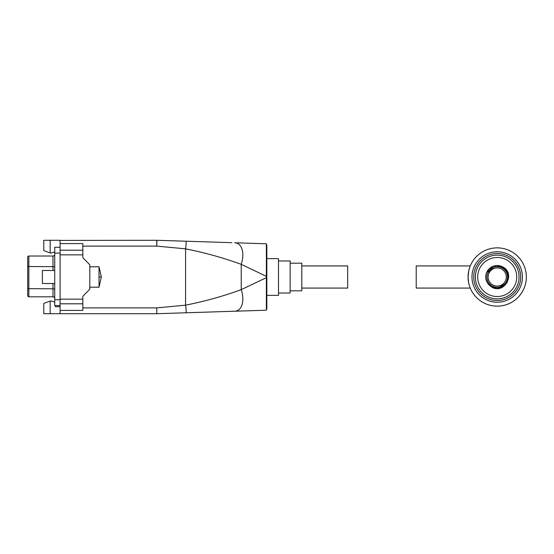 <?xml version="1.0" encoding="UTF-8"?>
<svg xmlns="http://www.w3.org/2000/svg" width="554" height="554" viewBox="0 0 554 554"><rect width="100%" height="100%" fill="white"/><g stroke="black" fill="none" stroke-linecap="round" stroke-linejoin="round"><path stroke-width="0.83" d="M492.963 267.603L488.593 272.104L488.24 271.903A10.311 10.311 0 0 0 492.111 285.968A10.311 10.311 0 0 0 506.176 282.097A10.311 10.311 0 0 0 492.963 267.603C496.142 266.176 499.293 266.259 502.409 267.838C515.109 274.126 503.531 294.195 491.64 286.799C488.545 285.047 486.634 282.422 485.893 278.932L487.305 282.81L491.536 286.979L497.284 288.482M492.707 284.915A9.106 9.106 0 0 0 505.123 281.501A9.106 9.106 0 0 0 501.702 269.085A9.106 9.106 0 0 0 489.293 272.499A9.106 9.106 0 0 0 492.707 284.915M507.111 271.19L502.88 267.021C516.106 273.711 504.057 294.922 491.536 286.979C504.057 294.922 516.106 273.711 502.88 267.021C516.106 273.711 504.057 294.922 491.536 286.979C504.057 294.922 516.106 273.711 502.88 267.021C516.106 273.711 504.057 294.922 491.536 286.979C504.057 294.922 516.106 273.711 502.88 267.021C516.106 273.711 504.057 294.922 491.536 286.979C504.057 294.922 516.106 273.711 502.88 267.021C516.106 273.711 504.057 294.922 491.536 286.979C504.057 294.922 516.106 273.711 502.88 267.021C516.106 273.711 504.057 294.922 491.536 286.979C504.057 294.922 516.106 273.711 502.88 267.021C516.106 273.711 504.057 294.922 491.536 286.979L487.305 282.81L485.893 278.932L487.305 282.81L491.536 286.979L487.305 282.81L485.893 278.932L487.305 282.81L491.536 286.979L487.305 282.81L485.893 278.932L487.305 282.81L491.536 286.979L487.305 282.81L485.893 278.932L487.305 282.81L491.536 286.979L487.305 282.81L485.893 278.932L487.305 282.81L491.536 286.979L487.305 282.81L485.893 278.932L487.305 282.81L491.536 286.979L487.305 282.81L485.893 278.932L487.305 282.81L491.536 286.979L487.305 282.81L485.893 278.932L487.305 282.81L491.536 286.979L487.305 282.81L485.893 278.932L487.305 282.81L491.536 286.979L487.305 282.81L485.893 278.932L487.305 282.81L491.536 286.979L487.305 282.81L485.893 278.932L487.305 282.81L491.536 286.979C504.057 294.922 516.106 273.711 502.88 267.021L497.132 265.518L493.081 266.287L487.755 271.626L488.24 271.903M507.187 282.672L497.284 288.482L491.536 286.979C504.057 294.922 516.106 273.711 502.88 267.021L497.132 265.518L493.081 266.287L497.132 265.518L502.88 267.021L497.132 265.518L493.081 266.287L497.132 265.518L502.88 267.021L497.132 265.518L493.081 266.287L497.132 265.518L502.88 267.021L497.132 265.518L493.081 266.287L497.132 265.518L502.88 267.021L497.132 265.518L502.88 267.021L497.132 265.518L493.081 266.287L497.132 265.518L502.88 267.021L497.132 265.518L502.88 267.021L497.132 265.518L493.081 266.287L497.132 265.518L502.88 267.021L497.132 265.518M502.88 267.021C516.106 273.711 504.057 294.922 491.536 286.979C504.057 294.922 516.106 273.711 502.88 267.021C516.106 273.711 504.057 294.922 491.536 286.979C504.057 294.922 516.106 273.711 502.88 267.021C516.106 273.711 504.057 294.922 491.536 286.979C504.057 294.922 516.106 273.711 502.88 267.021C516.106 273.711 504.057 294.922 491.536 286.979C504.057 294.922 516.106 273.711 502.88 267.021C516.106 273.711 504.057 294.922 491.536 286.979C504.057 294.922 516.106 273.711 502.88 267.021C516.106 273.711 504.057 294.922 491.536 286.979C504.057 294.922 516.106 273.711 502.88 267.021L497.132 265.518L493.081 266.287L497.132 265.518L502.88 267.021L497.132 265.518L493.081 266.287L497.132 265.518L502.88 267.021L497.132 265.518L493.081 266.287L497.132 265.518L502.88 267.021L497.132 265.518L493.081 266.287L497.132 265.518L502.88 267.021L497.132 265.518L493.081 266.287L497.132 265.518L502.88 267.021C499.673 265.297 496.405 265.054 493.081 266.287A11.482 11.482 0 0 0 485.893 278.932M470.256 288.073L416.213 288.073L416.213 265.927L470.256 265.927M27.7 266.502L27.7 257.188A1.163 1.163 0 0 1 28.863 256.024L28.863 296.812L52.99 296.812A1.745 1.745 0 0 1 54.735 298.558A1.745 1.745 0 0 0 52.99 296.812L52.99 288.807L27.7 288.641L27.7 266.502L52.99 266.661L52.99 256.024L28.863 256.024A1.163 1.163 0 0 0 27.7 257.188M54.735 254.272A1.745 1.745 0 0 1 52.99 256.024M60.095 247.285L54.735 247.285L54.735 305.552L60.095 305.552L60.095 240.291L43.78 240.291L43.78 250.595L50.746 253.13L54.735 251.945M27.7 295.649A1.163 1.163 0 0 0 28.863 296.812A1.163 1.163 0 0 1 27.7 295.649L27.7 288.641M27.7 294.714L27.7 288.509M27.7 265.345L27.7 266.37M89.817 266.799L99.021 266.799L99.021 287.201L101.354 277L99.021 277M301.798 265.927L347.677 265.927L347.677 288.073L301.798 288.073M290.144 263.192L301.798 263.192L301.798 290.808L290.144 290.808M278.489 260.976L290.144 260.976L290.144 293.024L278.489 293.024M266.834 258.642L278.489 258.642L278.489 295.358L266.834 295.358M266.377 244.944L266.834 244.944L266.834 309.056L266.377 309.056M266.377 275.58L266.377 309.568M54.735 283.523L42.381 283.523L42.381 270.477L54.735 270.477M89.817 287.201L99.021 287.201M50.179 313.709L50.179 301.071L50.746 300.87L43.78 303.405L43.78 313.709L156.83 313.709L234.667 311.223A20.664 11.911 -112.6 0 0 241.232 289.652L266.377 277.665L266.377 243.871M245.249 310.891L185.819 312.788A7.562 0.956 -99.1 0 0 185.576 305.164L185.576 248.836C205.008 252.7 223.56 257.873 241.232 264.348A20.664 11.911 -67.4 0 0 234.667 242.777L259.861 243.58M185.819 312.788L156.83 313.709L156.734 307.886L185.576 305.164C205.008 301.3 223.56 296.127 241.232 289.652L241.232 264.348L266.377 276.335M82.823 307.886L156.734 307.886L82.823 307.886L82.823 308.696M156.734 313.709L60.095 313.709L60.095 305.552M60.095 299.146L82.823 299.146L82.823 297.193A2.334 2.334 0 0 1 83.509 295.545L89.817 289.236L89.817 264.764L83.509 258.455A2.334 2.334 0 0 1 82.823 256.807L82.823 254.854L60.095 254.854M82.823 299.146L82.823 303.807L60.095 303.807M60.095 310.406L82.823 310.406L82.823 303.807M60.095 240.415L156.734 240.291A5.824 5.824 0 0 1 156.921 240.291L156.734 246.114L156.734 240.291A5.824 5.824 0 0 1 156.921 240.291L183.201 241.129M264.002 310.288L266.377 310.212M82.823 245.304L82.823 246.114L156.734 246.114L185.576 248.836A7.562 0.956 -80.9 0 0 185.819 241.212L162.717 240.478M60.095 250.193L82.823 250.193L82.823 243.594L60.095 243.594M156.734 246.114L82.823 246.114L82.823 254.854M60.095 306.715L55.435 306.715L55.435 305.552M231.745 242.68L185.819 241.212M263.711 243.698L234.667 242.777A20.664 11.911 112.6 0 1 235.782 242.894M50.746 253.13L50.179 252.929L50.179 240.291M50.746 300.87L54.735 302.055L50.746 300.87M266.377 243.788L234.661 242.777M490.221 282.81A9.093 9.093 0 0 1 491.398 270.013A9.093 9.093 0 0 1 504.195 271.19A9.093 9.093 0 0 1 503.018 283.987A9.093 9.093 0 0 1 490.221 282.81M497.208 302.228A25.228 25.228 0 0 0 522.436 277A25.228 25.228 0 0 0 497.208 251.772A25.228 25.228 0 0 0 471.973 277A25.228 25.228 0 0 0 497.208 302.228M497.208 300.483A23.483 23.483 0 0 0 520.691 277A23.483 23.483 0 0 0 497.208 253.517A23.483 23.483 0 0 0 473.725 277A23.483 23.483 0 0 0 497.208 300.483M497.208 296.522A19.522 19.522 0 0 0 516.73 277A19.522 19.522 0 0 0 497.208 257.478A19.522 19.522 0 0 0 477.686 277A19.522 19.522 0 0 0 497.208 296.522M497.208 255.152A21.848 21.848 0 0 1 519.056 277A21.848 21.848 0 0 1 497.208 298.848A21.848 21.848 0 0 1 475.353 277A21.848 21.848 0 0 1 497.208 255.152M497.208 247.867A29.133 29.133 0 0 0 470.034 266.488L470 266.585M526.3 278.565A29.133 29.133 0 0 0 526.3 275.435M526.258 274.784A29.133 29.133 0 0 0 525.462 269.902A29.133 29.133 0 0 1 504.306 305.261A29.133 29.133 0 0 1 468.947 284.098A29.133 29.133 0 0 0 526.258 279.216M472.735 283.142A25.228 25.228 0 0 0 503.351 301.473A25.228 25.228 0 0 0 521.681 270.858A25.228 25.228 0 0 0 491.059 252.527A25.228 25.228 0 0 0 472.735 283.142M468.94 284.07L468.788 283.426M468.649 282.782L468.449 281.654M468.088 275.913L468.075 276.591M468.22 274.091L468.255 273.731M468.822 270.428L469.965 266.668M469.065 269.452L469.224 268.877M469.605 267.665L469.813 267.09M469.058 284.527L468.739 283.198M468.615 282.582L468.075 276.958L468.712 270.934M468.255 280.234L468.185 279.562M468.075 276.958L468.082 276.169M468.719 270.899L468.85 270.304M469.086 269.382L469.3 268.635M469.875 266.903L470.007 266.557M468.857 283.731L468.947 284.098A29.133 29.133 0 0 1 490.11 248.739A29.133 29.133 0 0 1 525.462 269.902M469.12 269.244L469.252 268.794M468.449 272.339L468.352 272.983M468.899 270.103L469.058 269.473M468.082 276.224L468.095 275.76M468.158 279.271L468.137 278.925M468.158 274.805L468.331 273.136M468.442 272.381L468.525 271.869M468.913 270.054L469.162 269.106M468.199 274.306L468.248 273.808M54.735 299.728L60.095 299.728M54.735 253.109L60.095 253.109M54.735 289.056L52.99 288.807L52.99 283.523M52.99 270.477L52.99 266.661L54.735 266.91M99.021 266.799L101.354 277M250.311 310.725L252.389 310.662M257.416 310.503L260.664 310.399M234.661 311.223L266.038 310.226M243.954 243.067L234.841 242.777"/></g></svg>
